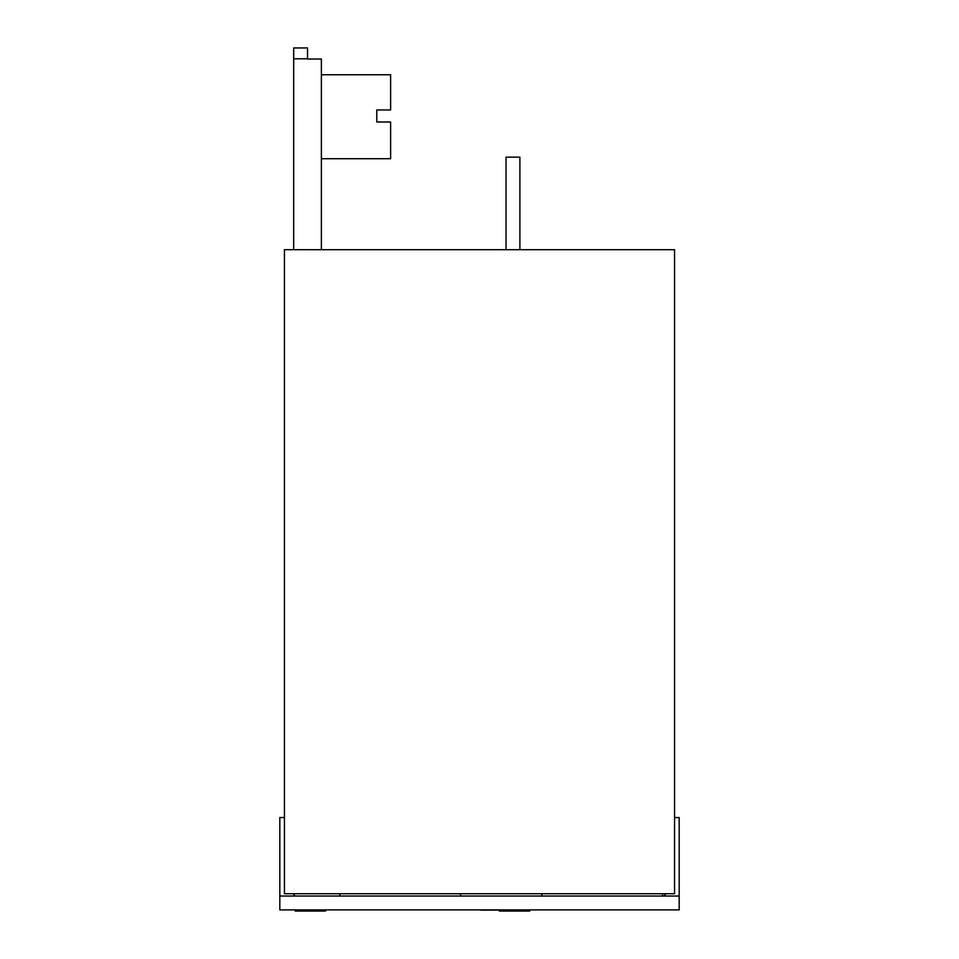 <?xml version="1.0" encoding="UTF-8"?>
<svg xmlns="http://www.w3.org/2000/svg" width="959" height="959" viewBox="0 0 959 959"><rect width="100%" height="100%" fill="white"/><g stroke="black" fill="none" stroke-linecap="round" stroke-linejoin="round"><path stroke-width="1.44" d="M662.549 893.74L662.549 896.042M541.823 893.74L541.823 896.042M321.373 158.715L390.625 158.715L390.625 121.997L376.779 121.997L376.779 109.961L390.625 109.961L390.625 74.754L321.373 74.754M293.682 249.7L293.682 47.95L307.527 47.95L307.527 59.026L321.373 59.026L321.373 249.7M679.176 909.899L279.824 909.899L279.824 896.042L679.176 896.042L679.176 909.899M284.439 249.7L674.561 249.7L674.561 893.74L284.439 893.74L284.439 249.7M506.04 249.7L506.04 157.156L519.898 157.156L519.898 249.7M674.561 817.559L679.176 817.559L679.176 893.74A16.159 16.159 0 0 1 679.008 896.042M284.439 817.559L279.824 817.559L279.824 893.74A16.159 16.159 0 0 0 279.992 896.042M295.983 896.042A2.314 2.314 0 0 1 293.682 893.74M665.318 893.74A2.314 2.314 0 0 1 663.017 896.042M293.682 58.799L307.527 58.799M499.363 909.899L499.363 911.05L525.988 911.05L525.988 909.899M525.988 911.05L528.948 911.05L528.948 909.899M500.095 911.05L500.095 909.899M528.948 911.05L529.692 911.05L529.692 909.899M295.24 909.899L295.24 911.05L307.923 911.05L307.923 909.899M307.923 911.05L316.77 911.05M295.983 911.05L295.983 909.899M315.967 909.899L315.967 911.05L325.581 911.05L325.581 909.899M450.37 909.899L481.034 909.899M481.034 910.127L499.363 910.127M460.572 893.74L460.572 896.042M339.846 893.74L339.846 896.042"/></g></svg>

